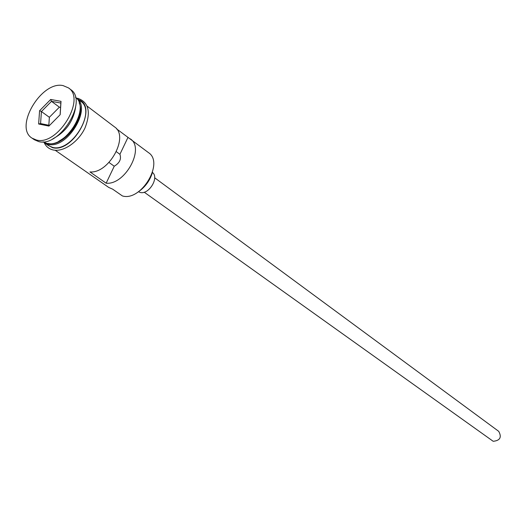 <?xml version="1.0" encoding="UTF-8"?>
<svg xmlns="http://www.w3.org/2000/svg" width="527" height="527" viewBox="0 0 527 527"><rect width="100%" height="100%" fill="white"/><g stroke="black" fill="none" stroke-linecap="round" stroke-linejoin="round"><path stroke-width="0.79" d="M152.52 172.23C150.05 180.438 145.3 186.993 138.258 191.881M55.21 150.261L108.753 187.441L112.686 189.18L122.383 195.925C140.946 201.828 164.45 162.869 148.561 152.692L116.566 128.871M154.674 177.797L498.733 431.356C501.928 437.272 500.083 440.585 493.193 441.297L144.22 192.203M152.448 172.474C159.523 177.54 148.726 195.095 140.149 192.434L138.469 191.742M43.102 141.849L46.778 143.351C65.394 148.864 90.894 107.758 75.44 97.278M43.497 142.092L48.109 144.273C66.929 149.846 92.429 108.121 76.461 98.042L75.796 97.581M52.852 138.799C65.565 132.093 73.134 121.658 75.572 107.495M32.028 138.14L34.281 139.701L38.655 141.572C59.689 147.804 88.49 100.828 70.671 89.564L68.49 87.897L63.088 85.605C41.521 80.512 13.761 127.218 32.028 138.14L36.403 140.004C57.436 146.229 86.309 99.155 68.49 87.897M87.199 106.177L114.59 126.941C129.418 136.315 108.99 173.844 89.959 171.921L106.151 183.205C125.09 185.234 145.129 148.252 130.321 138.864M44.143 142.58L48.556 145.643L52.522 147.343C71.329 152.935 96.711 111.375 80.743 101.289L76.461 98.042M116.401 151.73L119.919 154.312C121.526 159.035 119.636 163.008 114.24 166.229L106.151 183.205M127.936 137.488L119.919 154.312M39.584 110.723L50.691 99.465L61.013 101.349L60.177 114.688L48.906 126.072L38.636 123.99L39.584 110.723L41.422 111.546L40.572 123.575L49.571 125.393M114.24 166.229L109.01 162.468M49.367 117.284L41.422 111.546L51.494 101.342L59.38 107.159L49.367 117.284L48.833 125.248M60.118 114.748L60.849 103.055L51.494 101.342L50.691 99.465M60.579 107.383L59.38 107.159M38.636 123.99L40.572 123.575M60.849 103.055L61.013 101.349M47.944 143.397C63.181 147.949 86.533 117.778 79.188 102.976M79.722 112.422C77.166 125.222 70.203 134.82 58.826 141.216M46.422 144.161L52.377 147.626C73.049 153.614 98.727 106.513 78.675 99.722M77.594 98.22C88.707 102.073 91.164 112.007 84.972 128.028C78.365 142.079 63.293 152.428 53.003 149.931C48.912 148.937 45.968 146.486 44.156 142.586"/></g></svg>
